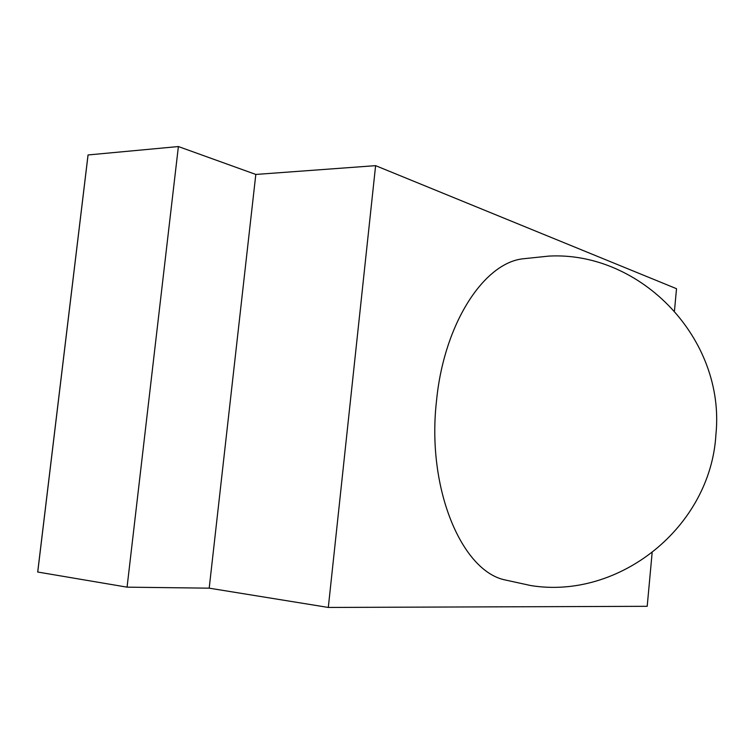 <?xml version="1.0" encoding="UTF-8"?>
<svg xmlns="http://www.w3.org/2000/svg" width="754" height="754" viewBox="0 0 754 754"><rect width="100%" height="100%" fill="white"/><g stroke="black" fill="none" stroke-linecap="round" stroke-linejoin="round"><path stroke-width="1.13" d="M505.199 579.967L530.722 585.547C619.015 599.948 710.711 527.216 715.932 434.389C725.659 339.036 641.051 251.205 548.969 256.087L523.135 258.782C484.03 262.816 443.87 323.589 436.481 401.156C426.51 488.583 461.806 571.259 505.227 579.977M674.481 310.771L676.517 288.697L375.605 165.654L255.813 174.447L209.197 588.167L127.068 587.159L37.738 572.032L88.067 154.956L37.7 572.032L88.039 154.956L178.387 146.549L127.068 587.159M375.605 165.654L328.31 607.451L209.197 588.167M652.125 552.88L647.196 606.31L328.31 607.451M255.813 174.447L178.387 146.549"/></g></svg>
